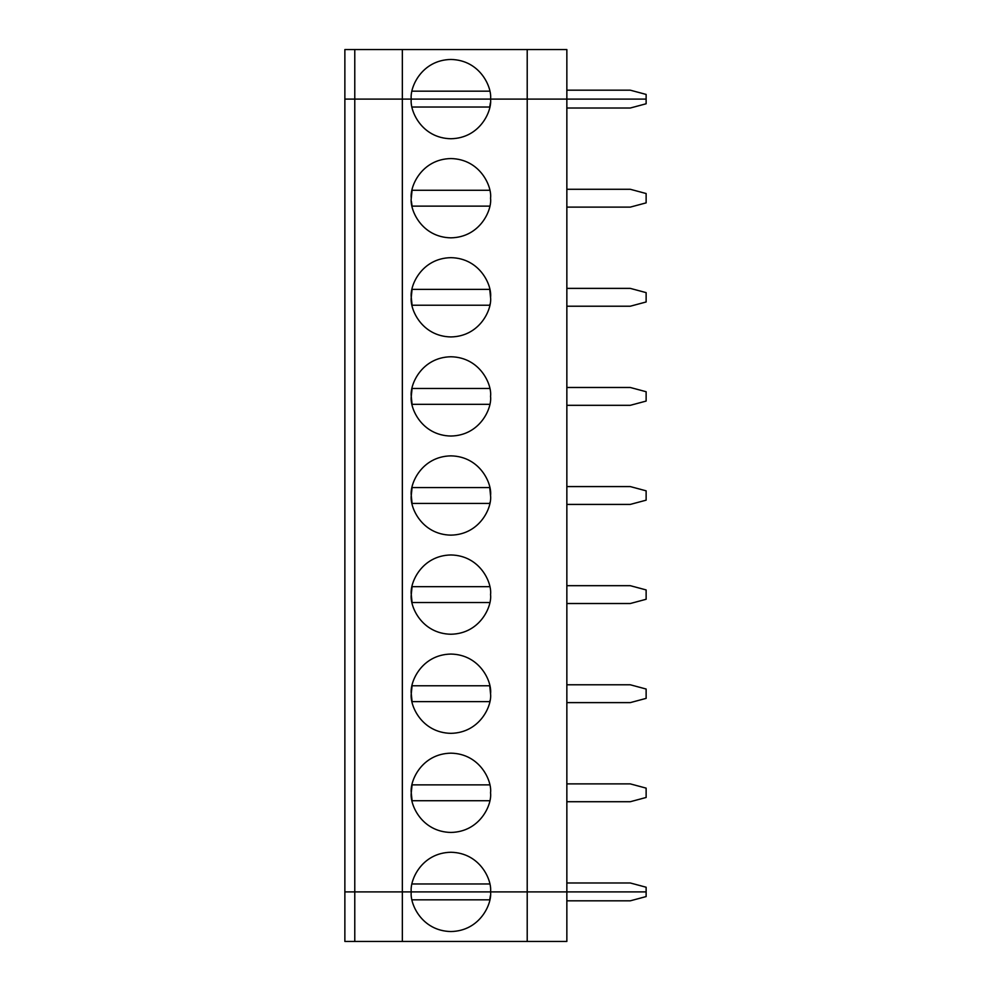 <?xml version="1.0" encoding="UTF-8"?>
<svg xmlns="http://www.w3.org/2000/svg" width="991" height="991" viewBox="0 0 991 991"><rect width="100%" height="100%" fill="white"/><g stroke="black" fill="none" stroke-linecap="round" stroke-linejoin="round"><path stroke-width="1.49" d="M566.852 941.45L344.868 941.45L566.852 941.45L566.852 891.9L646.132 891.9L566.852 891.9L566.852 941.45M344.868 891.9L566.852 891.9L527.212 891.9L527.212 941.45L527.212 891.9L490.545 891.9C492.143 903.495 480.251 930.995 450.905 931.54C421.559 930.995 409.667 903.495 411.265 891.9L402.346 891.9L402.346 941.45L402.346 891.9L354.778 891.9L354.778 941.45L354.778 891.9L344.868 891.9L344.868 941.45L344.868 891.9L354.778 891.9L344.868 891.9L344.868 49.55L566.852 49.55L527.212 49.55L527.212 99.1L344.868 99.1L402.346 99.1L402.346 49.55L354.778 49.55L354.778 99.1L354.778 49.55L344.868 49.55L344.868 891.9M566.852 900.819L630.276 900.819L646.132 896.57L646.132 891.9L646.132 896.57L630.276 900.819L566.852 900.819M411.265 891.9C409.667 903.495 421.559 930.995 450.905 931.54C480.251 930.995 492.143 903.495 490.545 891.9L354.778 891.9L490.545 891.9C492.143 880.305 480.251 852.805 450.905 852.26C421.559 852.805 409.667 880.305 411.265 891.9C409.667 880.305 421.559 852.805 450.905 852.26C480.251 852.805 492.143 880.305 490.545 891.9L411.265 891.9M489.74 899.828L412.07 899.828L489.74 899.828L490.359 895.715M646.132 99.1L527.212 99.1L566.852 99.1L566.852 49.55L566.852 99.1L646.132 99.1L646.132 94.43L646.132 99.1L566.852 99.1L566.852 891.9L490.545 891.9L527.212 891.9L527.212 49.55L402.346 49.55L402.346 99.1L490.545 99.1C492.143 87.505 480.251 60.005 450.905 59.46C421.559 60.005 409.667 87.505 411.265 99.1C409.667 87.505 421.559 60.005 450.905 59.46C480.251 60.005 492.143 87.505 490.545 99.1L527.212 99.1L490.545 99.1C492.143 110.695 480.251 138.195 450.905 138.74C421.559 138.195 409.667 110.695 411.265 99.1L402.346 99.1L402.346 891.9L402.346 99.1L354.778 99.1L354.778 891.9L354.778 99.1L344.868 99.1L527.212 99.1L527.212 891.9L566.852 891.9L566.852 99.1L527.212 99.1L646.132 99.1L646.132 103.77L646.132 99.1M489.74 91.172L412.07 91.172L489.74 91.172M630.276 90.181L646.132 94.43L630.276 90.181L566.852 90.181L630.276 90.181M646.132 891.9L566.852 891.9L646.132 891.9L646.132 887.23L630.276 882.981L566.852 882.981L630.276 882.981L646.132 887.23L646.132 891.9M489.74 883.972L412.07 883.972L489.74 883.972M412.07 800.728L489.74 800.728L412.07 800.728L411.265 792.8C409.667 781.205 421.559 753.705 450.905 753.16C480.251 753.705 492.143 781.205 490.545 792.8C492.143 804.395 480.251 831.895 450.905 832.44C421.559 831.895 409.667 804.395 411.265 792.8C409.667 804.395 421.559 831.895 450.905 832.44C480.251 831.895 492.143 804.395 490.545 792.8C492.143 781.205 480.251 753.705 450.905 753.16C421.559 753.705 409.667 781.205 411.265 792.8L412.07 784.872L489.74 784.872L412.07 784.872M489.926 700.674L489.74 701.628L412.07 701.628L411.265 693.7C409.667 682.105 421.559 654.605 450.905 654.06C480.251 654.605 492.143 682.105 490.545 693.7C492.143 705.295 480.251 732.795 450.905 733.34C421.559 732.795 409.667 705.295 411.265 693.7C409.667 705.295 421.559 732.795 450.905 733.34C480.251 732.795 492.143 705.295 490.545 693.7C492.143 682.105 480.251 654.605 450.905 654.06C421.559 654.605 409.667 682.105 411.265 693.7L412.07 685.772L489.74 685.772L490.545 693.7M412.07 602.528L489.74 602.528L412.07 602.528L411.265 594.6C409.667 583.005 421.559 555.505 450.905 554.96C480.251 555.505 492.143 583.005 490.545 594.6C492.143 606.195 480.251 633.695 450.905 634.24C421.559 633.695 409.667 606.195 411.265 594.6C409.667 606.195 421.559 633.695 450.905 634.24C480.251 633.695 492.143 606.195 490.545 594.6C492.143 583.005 480.251 555.505 450.905 554.96C421.559 555.505 409.667 583.005 411.265 594.6L412.07 586.672L489.74 586.672L412.07 586.672M489.926 502.474L489.74 503.428L412.07 503.428L411.265 495.5C409.667 483.905 421.559 456.405 450.905 455.86C480.251 456.405 492.143 483.905 490.545 495.5C492.143 507.095 480.251 534.595 450.905 535.14C421.559 534.595 409.667 507.095 411.265 495.5C409.667 507.095 421.559 534.595 450.905 535.14C480.251 534.595 492.143 507.095 490.545 495.5C492.143 483.905 480.251 456.405 450.905 455.86C421.559 456.405 409.667 483.905 411.265 495.5L412.07 487.572L489.74 487.572L490.545 495.5M412.07 404.328L489.74 404.328L412.07 404.328L411.265 396.4C409.667 384.805 421.559 357.305 450.905 356.76C480.251 357.305 492.143 384.805 490.545 396.4C492.143 407.995 480.251 435.495 450.905 436.04C421.559 435.495 409.667 407.995 411.265 396.4C409.667 407.995 421.559 435.495 450.905 436.04C480.251 435.495 492.143 407.995 490.545 396.4C492.143 384.805 480.251 357.305 450.905 356.76C421.559 357.305 409.667 384.805 411.265 396.4L412.07 388.472L489.74 388.472L412.07 388.472M489.926 304.274L489.74 305.228L412.07 305.228L411.265 297.3C409.667 285.705 421.559 258.205 450.905 257.66C480.251 258.205 492.143 285.705 490.545 297.3C492.143 308.895 480.251 336.395 450.905 336.94C421.559 336.395 409.667 308.895 411.265 297.3C409.667 308.895 421.559 336.395 450.905 336.94C480.251 336.395 492.143 308.895 490.545 297.3C492.143 285.705 480.251 258.205 450.905 257.66C421.559 258.205 409.667 285.705 411.265 297.3L412.07 289.372L489.74 289.372L490.545 297.3M411.265 198.2C409.667 186.605 421.559 159.105 450.905 158.56C480.251 159.105 492.143 186.605 490.545 198.2C492.143 209.795 480.251 237.295 450.905 237.84C421.559 237.295 409.667 209.795 411.265 198.2C409.667 209.795 421.559 237.295 450.905 237.84C480.251 237.295 492.143 209.795 490.545 198.2C492.143 186.605 480.251 159.105 450.905 158.56C421.559 159.105 409.667 186.605 411.265 198.2L412.07 190.272L489.74 190.272L412.07 190.272M646.132 797.47L646.132 788.13L630.276 783.881L566.852 783.881L630.276 783.881L646.132 788.13L646.132 797.47L630.276 801.719L646.132 797.47M566.852 801.719L630.276 801.719L566.852 801.719M412.07 701.628L489.74 701.628M646.132 698.37L646.132 689.03L630.276 684.781L566.852 684.781L630.276 684.781L646.132 689.03L646.132 698.37L630.276 702.619L646.132 698.37M566.852 702.619L630.276 702.619L566.852 702.619M489.74 685.772L412.07 685.772M646.132 599.27L646.132 589.93L630.276 585.681L566.852 585.681L630.276 585.681L646.132 589.93L646.132 599.27L630.276 603.519L646.132 599.27M566.852 603.519L630.276 603.519L566.852 603.519M412.07 503.428L489.74 503.428M646.132 500.17L646.132 490.83L630.276 486.581L566.852 486.581L630.276 486.581L646.132 490.83L646.132 500.17L630.276 504.419L646.132 500.17M566.852 504.419L630.276 504.419L566.852 504.419M489.74 487.572L412.07 487.572M646.132 401.07L646.132 391.73L630.276 387.481L566.852 387.481L630.276 387.481L646.132 391.73L646.132 401.07L630.276 405.319L646.132 401.07M566.852 405.319L630.276 405.319L566.852 405.319M412.07 305.228L489.74 305.228M646.132 301.97L646.132 292.63L630.276 288.381L566.852 288.381L630.276 288.381L646.132 292.63L646.132 301.97L630.276 306.219L646.132 301.97M566.852 306.219L630.276 306.219L566.852 306.219M489.74 289.372L412.07 289.372M412.07 206.128L489.74 206.128L412.07 206.128L411.401 201.421M646.132 202.87L646.132 193.53L630.276 189.281L566.852 189.281L630.276 189.281L646.132 193.53L646.132 202.87L630.276 207.119L646.132 202.87M566.852 207.119L630.276 207.119L566.852 207.119M411.265 99.1C409.667 110.695 421.559 138.195 450.905 138.74C480.251 138.195 492.143 110.695 490.545 99.1L411.265 99.1M489.74 107.028L412.07 107.028L489.74 107.028L490.359 102.915M566.852 108.019L630.276 108.019L646.132 103.77L630.276 108.019L566.852 108.019"/></g></svg>
